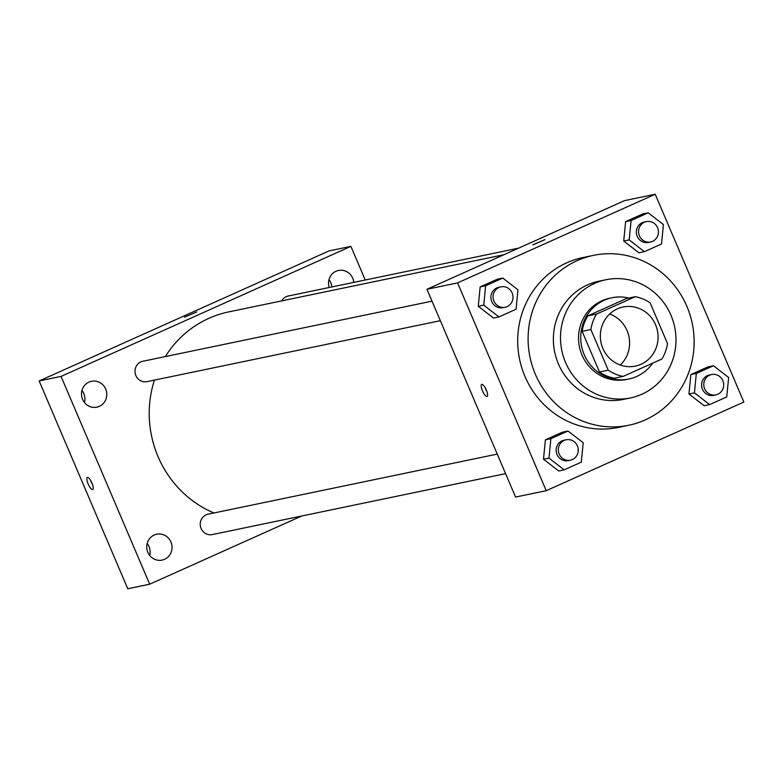<?xml version="1.0" encoding="UTF-8"?>
<svg xmlns="http://www.w3.org/2000/svg" width="783" height="783" viewBox="0 0 783 783"><rect width="100%" height="100%" fill="white"/><g stroke="black" fill="none" stroke-linecap="round" stroke-linejoin="round"><path stroke-width="1.17" d="M609.663 314.003A30.175 28.824 -101.7 0 1 620.263 365.025M602.851 348.376A30.175 28.824 -101.7 0 1 623.062 307.005A30.175 28.824 -101.7 0 1 657.417 330.69A30.175 28.824 -101.7 0 1 635.336 366.101A30.175 28.824 -101.7 0 1 602.851 348.376M623.16 376.398L661.821 359.054A40.53 38.71 -101.7 0 0 667.508 343.58L650.174 302.933A40.53 38.71 -101.7 0 0 635.228 296.718L596.577 314.061A40.53 38.71 -101.7 0 0 590.891 329.535L608.225 370.173A40.53 38.71 -101.7 0 0 623.16 376.398L614.401 378.218A40.53 38.71 -101.7 0 1 599.465 371.994L608.225 370.173M635.228 296.718L626.469 298.538L587.818 315.882L596.577 314.061M599.465 371.994L582.121 331.356L590.891 329.535M582.121 331.356A40.53 38.71 -101.7 0 1 587.818 315.882M628.798 298.049A41.499 39.63 78.3 0 0 611.993 297.746A41.499 39.63 78.3 0 0 604.182 300.281A41.499 39.63 78.3 0 0 582.718 350.598A41.499 39.63 78.3 0 0 628.876 379.001A41.499 39.63 78.3 0 0 652.689 363.155M628.876 379.001L626.684 379.461A41.499 39.63 -101.7 0 1 582.014 355.081A41.499 39.63 -101.7 0 1 602 300.731A41.499 39.63 -101.7 0 1 609.8 298.206L611.993 297.746M594.61 283.417A60.36 57.639 78.3 0 0 563.388 356.608A60.36 57.639 78.3 0 0 630.521 397.921A60.36 57.639 78.3 0 0 674.682 327.108A60.36 57.639 78.3 0 0 605.964 279.737A60.36 57.639 78.3 0 0 594.61 283.417M605.964 279.737L598.848 281.214A60.36 57.639 78.3 0 0 587.495 284.895A60.36 57.639 78.3 0 0 556.263 358.085A60.36 57.639 78.3 0 0 623.405 399.399L630.521 397.921M577.149 260.651A86.756 82.861 78.3 0 0 532.264 365.867A86.756 82.861 78.3 0 0 628.778 425.257A86.756 82.861 78.3 0 0 692.25 323.457A86.756 82.861 78.3 0 0 593.475 255.366A86.756 82.861 78.3 0 0 577.149 260.651M628.778 425.257L618.374 427.42A86.756 82.861 -101.7 0 1 524.972 376.457A86.756 82.861 -101.7 0 1 566.745 262.814A86.756 82.861 -101.7 0 1 583.071 257.529L593.475 255.366M648.216 212.819L642.745 213.955L625.627 221.628L623.718 241.056L638.918 252.801L644.399 251.666L661.508 243.983L663.416 224.564L648.216 212.819L631.098 220.493L629.189 239.921L644.399 251.666M713.45 365.749L707.979 366.894L690.86 374.568L688.952 393.996L704.152 405.741L709.633 404.605L726.741 396.922L728.65 377.504L713.45 365.749L696.332 373.432L694.423 392.851L709.633 404.605M743.85 402.041L655.214 194.243L457.595 282.898L546.231 490.696L743.85 402.041M502.774 278.063L497.293 279.208L480.175 286.881L478.266 306.31L493.476 318.055L498.947 316.919L516.066 309.236L517.974 289.818L502.774 278.063L485.656 285.746L483.747 305.164L498.947 316.919M568.008 431.002L562.527 432.147L545.408 439.821L543.5 459.249L558.71 470.994L564.181 469.849L581.299 462.176L583.208 442.747L568.008 431.002L550.889 438.686L548.981 458.104L564.181 469.849M655.214 194.243L624.55 200.614L426.941 289.27L457.595 282.898M533.125 244.805L544.958 239.627L533.125 244.805M426.941 289.27L515.566 497.068L546.231 490.696M482.475 390.844A6.597 1.918 65.8 0 1 481.692 384.424A6.597 1.918 65.8 0 1 486.145 389.66A6.597 1.918 65.8 0 1 487.095 396.462A6.597 1.918 65.8 0 1 482.475 390.844M486.899 391.578A6.597 1.918 65.8 0 1 485.793 389.347A6.597 1.918 65.8 0 1 485.206 387.81M532.812 244.805L544.958 239.627M213.965 512.963A105.617 100.87 -101.7 0 1 158.068 456.665A105.617 100.87 -101.7 0 1 154.408 380.117M165.321 356.578A105.617 100.87 -101.7 0 1 228.802 311.879L504.037 254.69M497.244 454.101L208.063 514.196A10.414 9.944 78.3 0 0 200.448 526.411A10.414 9.944 78.3 0 0 212.301 534.583L505.573 473.637M281.743 300.878A10.414 9.944 -101.7 0 1 288.281 296.003L518.64 248.133M440.34 320.697L147.067 381.644A10.414 9.944 -101.7 0 1 135.86 375.527A10.414 9.944 -101.7 0 1 142.829 361.257L432.01 301.161M365.24 280.011L350.892 246.371L61.054 376.408L149.68 584.206L301.709 515.997M353.769 282.389A13.213 12.626 78.3 0 0 338.491 270.468A13.213 12.626 78.3 0 0 329.232 287.488M82.616 399.408A13.213 12.626 78.3 0 0 96.847 407.17A13.213 12.626 78.3 0 0 106.517 391.666A13.213 12.626 78.3 0 0 91.474 381.292A13.213 12.626 78.3 0 0 82.616 399.408M147.85 552.348A13.213 12.626 78.3 0 0 162.081 560.109A13.213 12.626 78.3 0 0 171.751 544.606A13.213 12.626 78.3 0 0 156.708 534.231A13.213 12.626 78.3 0 0 147.85 552.348M61.054 376.408L39.15 380.959L328.987 250.922L350.892 246.371M39.15 380.959L127.786 588.757L149.68 584.206M88.117 483.894A6.597 1.918 65.8 0 1 87.334 477.473A6.597 1.918 65.8 0 1 91.787 482.71A6.597 1.918 65.8 0 1 92.737 489.512A6.597 1.918 65.8 0 1 88.117 483.894M184.573 317.174L196.709 311.986M147.194 543.451A13.213 12.626 -101.7 0 1 149.69 555.441M81.961 390.511A13.213 12.626 -101.7 0 1 84.456 402.511M328.987 279.688A13.213 12.626 -101.7 0 1 331.875 286.94M92.541 484.628A6.597 1.918 65.8 0 1 91.445 482.397A6.597 1.918 65.8 0 1 90.848 480.86M570.406 460.169L568.213 460.619A10.414 9.944 -101.7 0 1 557.007 454.512A10.414 9.944 -101.7 0 1 563.975 440.232L566.168 439.782A10.414 9.944 -101.7 0 1 578.02 447.954A10.414 9.944 -101.7 0 1 559.189 454.052A10.414 9.944 -101.7 0 1 566.168 439.782M562.527 432.147L545.408 439.821L550.889 438.686M545.408 439.821L543.5 459.249L548.981 458.104M543.5 459.249L558.71 470.994M715.848 394.916L713.656 395.366A10.414 9.944 -101.7 0 1 702.449 389.259A10.414 9.944 -101.7 0 1 709.418 374.988L711.61 374.528A10.414 9.944 -101.7 0 1 723.463 382.701A10.414 9.944 -101.7 0 1 704.641 388.799A10.414 9.944 -101.7 0 1 711.61 374.528M707.979 366.894L690.86 374.568L696.332 373.432M690.86 374.568L688.952 393.996L694.423 392.851M688.952 393.996L704.152 405.741M505.172 307.23L502.98 307.69A10.414 9.944 -101.7 0 1 491.773 301.572A10.414 9.944 -101.7 0 1 498.742 287.302L500.934 286.842A10.414 9.944 -101.7 0 1 512.787 295.015A10.414 9.944 -101.7 0 1 493.956 301.112A10.414 9.944 -101.7 0 1 500.934 286.842M497.293 279.208L480.175 286.881L485.656 285.746M480.175 286.881L478.266 306.31L483.747 305.164M478.266 306.31L493.476 318.055M650.614 241.976L648.422 242.436A10.414 9.944 -101.7 0 1 637.215 236.319A10.414 9.944 -101.7 0 1 644.184 222.049L646.376 221.589A10.414 9.944 -101.7 0 1 658.229 229.762A10.414 9.944 -101.7 0 1 639.408 235.859A10.414 9.944 -101.7 0 1 646.376 221.589M642.745 213.955L625.627 221.628L631.098 220.493M625.627 221.628L623.718 241.056L629.189 239.921M623.718 241.056L638.918 252.801"/></g></svg>
